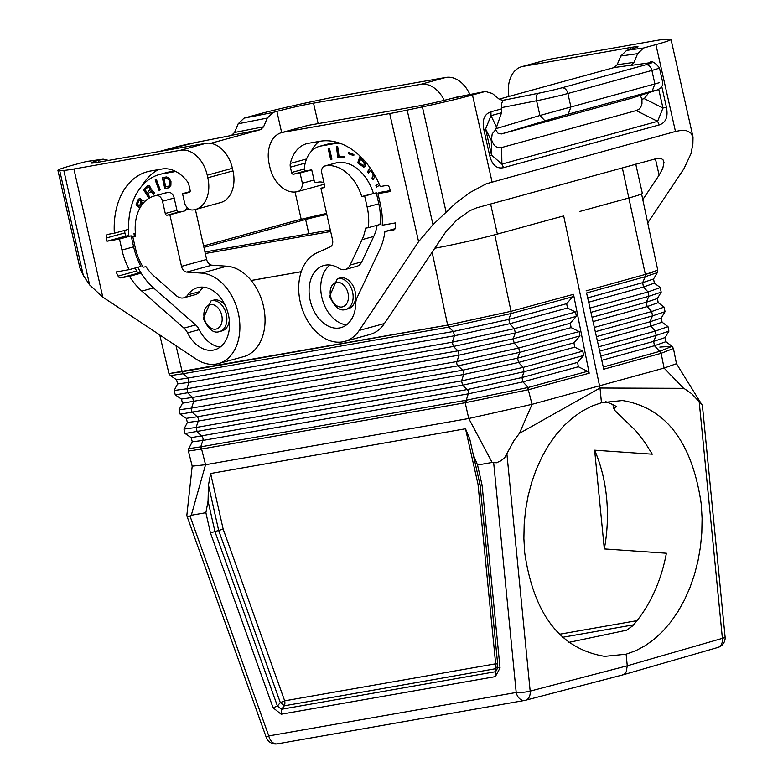 <?xml version="1.0" encoding="UTF-8"?>
<svg xmlns="http://www.w3.org/2000/svg" width="783" height="783" viewBox="0 0 783 783"><rect width="100%" height="100%" fill="white"/><g stroke="black" fill="none" stroke-linecap="round" stroke-linejoin="round"><path stroke-width="1.17" d="M466.198 402.54L466.188 400.221L468.293 393.849L522.927 381.84L578.383 366.747L587.593 371.308L589.198 373.207L528.74 389.64L465.19 402.736L468.753 418.514L205.547 464.72L191.287 515.253L205.88 512.689L210.431 532.88L223.165 529.122L210.637 473.5L465.503 428.761L469.761 439.009L480.087 484.971L482.083 485.166L477.542 465.004L473.275 454.757M273.071 707.773L281.175 714.213L281.479 709.271L277.427 706.041L273.071 707.773L210.431 532.88M200.614 449.158L200.742 446.819L188.693 448.679L188.409 451.057L201.593 449.002L205.547 464.72L192.197 466.149L186.843 515.302L187.186 516.457L188.233 516.868L191.287 515.253M492.135 462.45L468.753 418.514L532.048 404.322L519.413 433.371L514.088 440.369L504.624 457.82L500.748 460.874L496.471 462.763L492.135 462.45L477.542 465.004M495.345 676.62L500.034 667.928L497.998 667.331L495.659 671.677L495.345 676.62L281.175 714.213M622.289 675.015L624.511 674.016L626.204 671.961L627.261 665.795L722.396 638.351A9.964 1.693 -5.6 0 0 725.097 636.892L702.4 405.516L676.463 363.694L664.082 368.079L532.048 404.322L527.732 387.575L465.259 400.416L465.19 402.736L201.593 449.002L201.662 446.682L200.742 446.819L202.846 440.438L468.293 393.849A3.318 2.369 80 0 0 467.265 389.543L462.596 385.187L461.569 380.89L523.122 367.393L518.542 362.46L463.673 374.489L198.226 421.088L196.122 427.479L461.569 380.89L463.673 374.489A3.318 2.369 80 0 0 462.655 370.193L457.977 365.837A3.318 2.369 80 0 1 456.949 361.531L459.063 355.139L458.035 350.833L453.367 346.478L452.339 342.181L454.443 335.78L453.416 331.483L448.737 327.118L183.291 373.716L182.194 371.739L168.952 373.579L170.371 375.605L183.291 373.716L187.969 378.072L176.537 379.745L170.371 375.605M479.969 484.471L478.031 484.344L495.659 663.808A6.646 1.126 174.4 0 1 497.694 664.405L480.087 484.971L473.324 454.982M208.063 501.071L214.934 531.549L277.427 706.041L280.314 702.566L218.672 530.463L208.454 485.117L208.063 501.071L205.88 512.689M208.454 485.117L210.637 473.5M589.198 373.207L573.508 294.32L511.045 311.311L510.947 313.572L508.803 319.415L453.416 331.483L187.969 378.072L188.997 382.378L177.594 383.915L174.149 390.482L186.892 388.769L188.997 382.378L454.443 335.78L509.782 323.712L514.353 328.645L515.331 332.951L513.188 338.785L514.157 343.091L571.12 327.597L579.166 331.581L518.737 348.024L519.716 352.33L517.573 358.154L518.542 362.46L574.751 347.172L582.806 351.156L523.122 367.393L524.091 371.7L521.948 377.533L467.265 389.543L191.218 437.648L192.275 441.818L202.846 440.438A3.318 2.369 80 0 0 201.818 436.141L197.15 431.785L196.122 427.479L183.946 429.084L187.382 422.517L198.226 421.088A3.318 2.369 80 0 0 197.208 416.781L192.53 412.426A3.318 2.369 80 0 1 191.502 408.129L179.053 409.783L182.488 403.216L459.063 355.139L514.157 343.091L518.737 348.024L456.949 361.531L191.502 408.129L193.616 401.728L192.589 397.431L187.92 393.076L186.892 388.769L452.339 342.181L514.353 328.645L575.534 312.006L567.479 308.022L566.677 303.667L572.716 296.777L510.947 313.572L448.737 327.118L447.661 325.141L511.045 311.311L447.651 325.092L168.952 373.599M586.575 292.969L603.762 369.204L586.575 292.969L645.182 276.722L657.338 272.611L657.769 270.125L645.358 274.441L645.182 276.722L642.657 282.663L587.749 297.883M529.132 389.543L527.732 387.575M571.12 327.597L570.308 323.252L576.347 316.361L575.534 312.006M572.716 296.777L573.508 294.32M579.166 331.581L579.978 335.936L573.939 342.827L574.751 347.172M582.806 351.156L583.609 355.511L577.58 362.402L578.383 366.747M587.593 371.308L528.153 387.468L522.927 381.84L521.948 377.533L577.58 362.402M563.682 215.922L546.534 220.581L563.682 215.922L600.013 388.016L683.882 388.329L691.82 393.82L702.145 404.909M519.413 433.371L600.013 388.016L601.452 402.716L591.557 406.211L581.935 411.251L572.725 417.76L564.024 425.658L555.95 434.849L548.599 445.224L542.071 456.646L536.443 468.958L531.794 482.034L528.173 495.678L525.628 509.743L524.189 524.052L523.886 538.401L524.698 552.632C533.761 614.508 560.442 649.087 604.74 656.35L626.116 654.197L627.261 665.795L530.169 691.115A9.964 6.93 75.4 0 1 525.579 700.247A9.964 6.93 75.4 0 1 525.197 700.335A9.964 7.096 -100 0 1 524.786 700.423A9.964 7.096 -100 0 1 516.203 692.485L268.784 735.922A9.964 0.773 160.3 0 0 266.269 737.4A9.964 9.964 0 0 0 277.368 743.85A9.964 7.096 -100 0 1 268.784 735.922L190.005 516.056M434.712 248.28L444.685 246.342A46.5 2.192 -12.7 0 0 497.371 234.078L546.534 220.581M657.769 270.145L650.732 272.924L586.095 290.865M598.731 346.791L655.351 331.092L667.997 326.628L662.075 322.175L650.8 326.159L655.351 331.092L656.164 335.447L653.648 341.378L665.11 337.561L665.932 341.701L654.461 345.724L653.648 341.378L600.874 356.011M660.069 351.254L661.126 353.299L659.668 351.371L672.059 346.311L673.429 348.464L661.126 353.299L664.082 368.079L683.588 388.299M601.452 402.716L622.456 400.534C665.981 407.747 692.25 442.287 701.265 504.164L702.087 518.395L701.813 532.753L700.423 547.053L697.947 561.127L694.413 574.781L689.862 587.857L684.362 600.189L677.97 611.621L670.767 621.996L662.849 631.206L654.324 639.114L645.28 645.632L635.835 650.683L626.116 654.197M601.843 360.307L654.461 345.724L659.668 351.371L603.282 367.002M589.981 308.042L648.03 291.951L660.284 287.576L654.363 283.123L643.469 287.018L648.03 291.951L648.843 296.297L646.318 302.238L592.124 317.262M593.093 321.568L647.14 306.584L651.691 311.526L664.141 307.102L658.219 302.649L647.14 306.584L646.318 302.238L657.397 298.509L661.185 292.147L648.843 296.297L590.95 312.348M594.356 327.411L651.691 311.526L652.503 315.872L649.988 321.803L596.499 336.631M597.468 340.938L650.8 326.159L649.988 321.803L661.253 318.035L665.041 311.673L652.503 315.872L595.325 331.718M139.805 208.249L135.988 204.892L138.346 199.176L140.284 198.353L142.007 200.947L143.406 200.546L144.796 201.525M284.787 701.411A6.646 4.737 -100 0 1 284.366 705.786L280.314 702.566A6.646 0.509 160.3 0 0 284.679 700.844A6.646 4.737 -100 0 1 284.787 701.411M142.007 200.947L142.898 200.575M301.259 271.721L251.235 280.5M605.748 401.679A128.216 88.91 94 0 1 616.808 406.739L614.009 407.679L614.655 410.312L636.05 431.061L644.615 442.033L652.298 454.179L594.63 450.186L604.319 548.932L666.392 553.229A128.216 88.91 94 0 1 632.527 625.969L626.517 630.246M568.664 642.422L626.752 630.178M434.741 248.24A46.5 2.192 -12.7 0 0 444.685 246.342M301.279 271.672L251.196 280.461M635.757 164.156L642.334 193.332A46.5 2.192 167.3 0 1 629.101 197.913L579.949 211.41M330.661 231.514L205.303 253.516M203.932 247.418L305.624 219.494A19.927 0.94 167.3 0 1 326.834 214.522M330.318 229.967L204.96 251.979M203.59 245.901L287.273 222.92A46.5 2.192 -12.7 0 1 326.589 213.456M218.819 331.747A15.944 11.158 -105.4 0 0 219.543 331.581L222.059 330.896A15.944 11.158 -105.4 0 0 229.311 320.178M225.328 305.644A15.944 11.158 -105.4 0 0 214.336 299.987A15.944 11.158 -105.4 0 0 213.612 300.143L211.097 300.838L203.355 318.466C208.268 329.349 213.661 333.715 219.543 331.581A15.944 11.158 -105.4 0 0 226.336 314.277A15.944 11.158 -105.4 0 0 211.821 300.672A15.944 11.158 -105.4 0 0 211.097 300.838M108.592 160.407L103.17 159.155L98.501 160.368A26.573 1.253 -12.7 0 0 90.936 162.991A26.573 1.253 -12.7 0 0 98.57 162.169L205.772 143.358A29.225 20.466 -105.4 0 1 232.394 168.286L232.982 170.88A29.225 20.466 74.6 0 1 220.512 202.611L195.358 209.521A29.225 20.466 74.6 0 1 192.628 209.991A9.964 6.978 74.6 0 1 184.827 203.874L182.527 193.665L190.093 191.59M195.388 209.511L206.643 259.467A6.646 4.649 74.6 0 0 211.87 265.173L226.855 266.21A46.5 32.553 74.6 0 1 263.979 308.639A46.5 32.553 74.6 0 1 243.64 356.656L218.477 363.566A46.5 32.553 74.6 0 1 196.102 359.074L102.779 297.109L89.614 284.914L83.35 275.538L59.694 170.567A53.146 2.506 167.3 0 1 57.903 170.332A53.146 2.506 167.3 0 1 73.015 165.096L86.345 161.504L103.17 159.155M156.003 195.633L167.66 192.432A41.186 28.834 -105.4 0 0 165.8 192.843L154.143 196.044A41.186 28.834 -105.4 0 1 156.003 195.633L156.453 195.554A6.646 4.649 -105.4 0 1 162.512 201.221L165.282 213.514A1.997 1.4 -105.4 0 0 167.092 215.217L169.852 214.738L181.49 266.367A6.646 4.649 74.6 0 0 186.716 272.083L201.691 273.12A46.5 32.553 74.6 0 1 238.815 315.549A46.5 32.553 74.6 0 1 218.477 363.566M154.143 196.044A41.186 28.834 -105.4 0 0 135.733 236.202L132.797 236.711L135.694 235.918M182.527 193.665L189.183 192.501A1.997 1.4 -105.4 0 0 189.271 192.481A1.997 1.4 -105.4 0 0 190.122 190.318L188.918 184.984A6.646 4.649 -105.4 0 0 187.323 181.509A37.868 26.514 -105.4 0 0 161.934 169.02L150.453 171.027A71.742 50.229 -105.4 0 0 147.214 171.761A71.742 50.229 -105.4 0 0 114.328 233.226L107.927 234.352A3.318 2.329 74.6 0 0 107.78 234.381A3.318 2.329 74.6 0 0 106.361 237.993L107.085 241.223L119.486 239.05L121.962 250.051A55.799 39.072 -105.4 0 0 129.215 269.646L116.119 271.946A73.739 51.629 74.6 0 0 118.096 276.105A3.318 2.329 74.6 0 0 120.739 277.857L129.469 276.33A60.125 42.096 -105.4 0 0 141.85 291.11L183.976 328.126A13.282 9.298 74.6 0 1 187.529 332.863A32.22 22.56 -105.4 0 0 214.699 349.786A32.22 22.56 -105.4 0 0 227.922 312.75A32.22 22.56 -105.4 0 0 197.639 287.655A32.22 22.56 -105.4 0 0 187.871 294.848A13.282 9.298 74.6 0 1 183.848 297.814A13.282 9.298 74.6 0 1 176.195 295.573L154.104 276.154A42.85 29.999 -105.4 0 1 145.971 266.7L143.123 267.199A46.5 32.553 -105.4 0 1 135.283 247.722L132.797 236.711M89.614 284.914L63.805 170.4A39.855 1.879 167.3 0 0 73.905 168.991L180.619 150.258A29.225 20.466 -105.4 0 1 207.241 175.196L207.818 177.79A29.225 20.466 74.6 0 1 195.358 209.521M63.805 170.4L59.694 170.567M57.903 170.332L79.915 268.011L83.35 275.538M444.255 100.332A29.225 20.466 -105.4 0 0 420.755 84.339L313.543 103.16A26.573 1.253 167.3 0 0 276.888 111.401L273.13 112.439L267.287 118.067L263.607 126.777L234.528 132.493L231.602 135.312L229.977 135.753L196.376 142.349A19.927 0.94 -12.7 0 0 172.916 147.781L159.399 151.491M267.287 118.067L238.198 123.773L244.042 118.145L256.452 114.739A53.146 2.506 -12.7 0 1 306.505 102.818L321.744 99.588A39.855 1.879 -12.7 0 1 339.196 96.162L445.909 77.429L420.755 84.339M469.908 94.489A29.225 20.466 -105.4 0 0 445.909 77.429M210.705 143.318L260.69 129.596L263.607 126.777M238.198 123.773L234.528 132.493M169.852 214.738L184.269 211.048A3.318 2.329 -105.4 0 0 184.416 211.018A3.318 2.329 -105.4 0 0 185.502 210.157L189.202 209.139M203.786 287.185A32.22 22.56 -105.4 0 0 199.538 291.648A13.282 9.298 74.6 0 1 195.505 294.614L183.848 297.814M167.66 192.432L168.12 192.344A6.646 4.649 -105.4 0 1 174.169 198.011L176.948 210.314A1.997 1.4 -105.4 0 0 178.759 212.017L181.509 211.527M129.469 276.33L141.136 273.13A60.125 42.096 -105.4 0 0 153.517 287.899L195.633 324.916A13.282 9.298 74.6 0 1 199.195 329.663A32.22 22.56 -105.4 0 0 220.219 347.055M120.739 277.857L140.754 272.513M139.266 272.778A3.318 2.329 74.6 0 1 136.624 271.016A73.739 51.629 74.6 0 1 135.165 268.011M129.215 269.646L140.871 266.445A55.799 39.072 -105.4 0 1 133.629 246.851L131.153 235.849L119.486 239.05M106.361 237.993L124.888 232.903L125.613 236.143L128.852 235.575M107.085 241.223L125.613 236.143M175.803 171.487A33.219 23.255 -105.4 0 0 175.372 171.555L162.512 173.816A67.093 46.98 -105.4 0 0 159.487 174.492A67.093 46.98 -105.4 0 0 128.598 228.558A60.125 42.096 -105.4 0 0 128.901 236.241L131.153 235.849M124.888 232.903A3.318 2.329 74.6 0 1 125.163 230.251M114.328 233.226L128.598 229.311M158.313 169.657A71.742 50.229 -105.4 0 0 141.909 185.923M162.512 173.816L169.373 171.937A67.093 46.98 -105.4 0 0 166.348 172.612L159.487 174.492M169.373 171.937L174.785 170.988M137.828 267.277A60.125 42.096 -105.4 0 0 141.136 273.13M187.264 207.612A20.289 14.202 -105.4 0 0 185.502 210.157M170.89 185.346L168.981 187.685L164.802 188.556L162.326 177.555L166.564 176.948L168.688 177.721L170.958 181.323L170.89 185.346M159.086 190.475L155.161 179.933L156.346 179.366L160.27 189.907L159.086 190.475M135.606 235.233L134.157 235.096L134.001 233.275L135.41 233.403M148.927 198.295L143.495 189.623L147.331 185.728L149.494 185.914L150.923 188.214L150.786 190.083L152.225 190.279L154.672 193.029L153.537 194.243L151.227 191.718L149.573 192.334L147.909 194.106L150.121 197.629M345.088 309.579A15.944 11.158 -105.4 0 0 345.802 309.422L348.318 308.727A15.944 11.158 -105.4 0 0 354.993 290.914A15.944 11.158 -105.4 0 0 340.595 277.818A15.944 11.158 -105.4 0 0 339.881 277.985L337.365 278.67L329.614 296.307C334.527 307.181 339.92 311.556 345.802 309.422A15.944 11.158 -105.4 0 0 352.604 292.108A15.944 11.158 -105.4 0 0 338.08 278.513A15.944 11.158 -105.4 0 0 337.365 278.67M655.41 158.763L659.11 175.177L642.784 199.596M499.143 99.138L614.224 67.544L617.141 64.725L620.821 56.014L626.664 50.376L630.423 49.349A26.573 1.253 -12.7 0 0 637.979 46.726A26.573 1.253 -12.7 0 0 630.344 47.548L523.142 66.369A29.225 20.466 74.6 0 0 521.821 66.663L546.984 59.753A29.225 20.466 74.6 0 1 548.296 59.459L523.142 66.369M508.97 96.436A29.225 20.466 74.6 0 1 521.821 66.663M418.592 241.673L359.231 330.436A46.5 32.553 -105.4 0 1 344.745 341.398A46.5 32.553 -105.4 0 1 301.749 307.592A46.5 32.553 -105.4 0 1 316.792 252.909L330.181 246.899A6.646 4.649 -105.4 0 0 332.54 239.852L320.903 188.214L323.663 187.734A1.997 1.4 74.6 0 0 323.751 187.714A1.997 1.4 74.6 0 0 324.602 185.551L321.833 173.249A6.646 4.649 74.6 0 1 324.661 166.035A6.646 4.649 74.6 0 1 324.965 165.976L325.415 165.888A41.186 28.834 74.6 0 1 361.726 196.533L364.663 196.014L367.149 207.015A46.5 32.553 74.6 0 1 368.343 227.667L365.495 228.166A42.85 29.999 74.6 0 1 362.079 239.657L350.089 265.055A13.282 9.298 -105.4 0 1 345.215 269.499A13.282 9.298 -105.4 0 1 338.99 268.324A32.22 22.56 74.6 0 0 323.908 265.486A32.22 22.56 74.6 0 0 310.685 302.532A32.22 22.56 74.6 0 0 340.967 327.627A32.22 22.56 74.6 0 0 355.785 303.324A13.282 9.298 -105.4 0 1 357.019 297.746L379.882 249.327A60.125 42.096 74.6 0 0 384.913 231.494L393.653 229.957A3.318 2.329 -105.4 0 0 393.8 229.928A3.318 2.329 -105.4 0 0 395.327 227.442A73.739 51.629 -105.4 0 0 395.346 222.93L382.261 225.23A55.799 39.072 74.6 0 0 380.46 204.686L377.983 193.675L390.374 191.502L389.65 188.263A3.318 2.329 -105.4 0 0 386.626 185.434L380.225 186.55A71.742 50.229 74.6 0 0 319.875 141.292L308.394 143.309A37.868 26.514 74.6 0 0 306.691 143.69A37.868 26.514 74.6 0 0 290.356 163.422A6.646 4.649 74.6 0 0 290.385 167.18L291.589 172.505A1.997 1.4 74.6 0 0 293.4 174.208L300.065 173.033L302.365 183.242A9.964 6.978 -105.4 0 1 297.804 191.532A29.225 20.466 -105.4 0 1 297.746 191.551A29.225 20.466 -105.4 0 1 269.802 166.906L269.225 164.313A29.225 20.466 74.6 0 1 281.684 132.581A29.225 20.466 74.6 0 1 283.006 132.288L389.719 113.555L418.592 241.673L432.979 224.652L456.078 202.836L469.917 192.559L486.263 183.79L675.465 131.466L681.249 130.379L686.045 130.555L690.655 132.748L693.024 137.074L692.877 144.121L690.919 153.84L683.882 168.844L647.737 222.91M693.024 137.074L671.011 39.385A53.146 2.506 167.3 0 0 669.22 39.15L665.11 39.316A39.855 1.879 167.3 0 0 655.009 40.726L548.296 59.459M671.011 39.385A53.146 2.506 167.3 0 1 655.9 44.621L643.489 48.027L637.646 53.665L633.976 62.376L631.049 65.195L629.424 65.635L649.41 62.826C651.368 60.399 654.705 62.063 659.433 67.827A26.573 1.253 167.3 0 1 651.877 70.441L567.89 93.5A6.646 4.649 -105.4 0 0 561.842 87.833A19.927 0.94 -12.7 0 1 538.371 93.265L502.882 100.371L499.368 99.324L492.429 93.529L485.401 91.454L472.462 94.978A53.146 2.506 -12.7 0 1 422.409 106.899L407.17 110.129A39.855 1.879 -12.7 0 1 389.719 113.555M659.11 175.177L662.77 168.472L663.984 162.326L663.093 159.938L661.674 158.802L657.074 158.411L476.71 207.818L469.859 210.676L457.027 219.778L445.85 231.768L384.394 323.536A46.5 32.553 -105.4 0 1 369.899 334.498L344.745 341.398M281.684 132.581L306.838 125.681A29.225 20.466 74.6 0 1 308.159 125.378L415.372 106.566A26.573 1.253 167.3 0 0 452.036 98.315L485.401 91.454M504.771 99.862L502.862 101.066L501.619 103.317L501.551 112.752L495.6 129.782L492.213 133.844L491.313 140.637L491.518 155.112L501.893 164.097L503.567 167.66L659.276 124.918L657.603 121.345L501.893 164.097L501.668 147.527L498.908 147.811L495.708 146.617L493.73 144.571L491.783 140.411M661.801 86.698L666.421 107.183L662.966 108.044L657.603 121.345L636.217 110.589L501.668 147.527M636.217 110.589L638.771 109.414L640.641 107.496L641.972 103.875L641.933 99.196L644.272 98.648L662.966 108.044L658.757 89.389M641.933 99.196L640.24 95.418M629.424 65.635L648.872 62.924A19.927 0.94 167.3 0 1 645.818 64.774A6.646 4.649 -105.4 0 1 651.877 70.441L654.911 83.928L652.17 91.112L568.194 114.171L570.924 106.987L539.927 115.483L536.6 100.743A26.573 1.253 -12.7 0 0 567.89 93.5L570.924 106.987L659.257 82.724M568.194 114.171L545.007 120.856L539.927 115.483L495.864 128.715M545.007 120.856L501.404 133.952L630.981 98.374M483.825 129.528L485.617 128.95L491.518 155.112L489.718 155.69L483.825 129.528C481.966 119.946 484.344 114.034 490.97 111.793L490.98 115.649L485.617 128.95L491.313 140.637M501.404 133.952L498.027 133.247L495.6 129.782M652.17 91.112L655.851 90.417M320.903 188.214L324.348 187.274M345.215 269.499L356.872 266.289A13.282 9.298 -105.4 0 0 361.756 261.845L373.745 236.446A42.85 29.999 74.6 0 0 377.112 225.259M368.343 227.667L380.009 224.467A46.5 32.553 74.6 0 0 378.806 203.815L376.329 192.814L361.726 196.533M364.663 196.014L376.329 192.814M325.415 165.888L337.082 162.688A41.186 28.834 74.6 0 1 373.393 193.332M337.082 162.688L336.621 162.766A6.646 4.649 74.6 0 0 336.328 162.835L324.661 166.035M346.478 324.886A32.22 22.56 74.6 0 1 322.342 299.331A32.22 22.56 74.6 0 1 330.044 265.026M384.913 231.494L395.063 228.705M323.947 182.645A20.289 14.202 74.6 0 0 319.004 182.018L316.019 182.537A1.997 1.4 -105.4 0 1 314.208 180.834L311.722 169.833L306.202 170.802A1.997 1.4 74.6 0 1 304.333 168.257A33.219 23.255 74.6 0 1 319.415 146.352A33.219 23.255 74.6 0 1 320.913 146.01L333.773 143.759A67.093 46.98 74.6 0 1 339.969 143.25M390.13 190.396L377.983 193.675M348.337 153.654L353.799 155.69L353.887 154.496L348.425 152.46L348.337 153.654L353.818 155.406M378.903 183.447L375.86 185.395L376.603 187.078L379.638 185.14M360.072 156.111L357.684 162.893L363.752 167.141L365.563 166.113L365.221 162.561L365.896 162.345M344.305 157.814L344.119 156.424L339.049 156.434L337.727 146.734L336.396 146.734L337.913 157.823L344.305 157.814M331.923 159.223L329.447 148.222L328.155 148.447L330.632 159.448L331.923 159.223M386.792 191.258L378.962 192.52L379.158 193.352M370.271 168.091L367.442 171.673L368.46 173.112L370.623 170.371L372.375 172.857L373.256 175.206L371.964 178.084L373.158 179.787L374.597 176.733L374.577 174.912M322.841 184.661A29.225 20.466 -105.4 0 0 322.899 184.641A29.225 20.466 -105.4 0 0 322.958 184.622A9.964 6.978 -105.4 0 0 324.26 184.044M302.365 183.242L314.022 180.041M300.065 173.033L311.722 169.833M337.444 142.428L327.774 144.131A33.219 23.255 74.6 0 0 326.276 144.463L319.415 146.352M311.233 151.432A37.868 26.514 74.6 0 1 319.327 141.39M348.856 152.616L348.787 153.527M377.005 186.824L376.31 185.268L378.962 183.584M360.386 156.404L358.134 162.766L362.421 166.29L364.663 166.955M365.221 162.561L365.71 162.433M363.478 165.438L364.712 164.763L364.751 163.011L360.963 159.301L363.958 162.414L364.252 164.89L362.901 165.409L359.368 162.649L360.503 159.429M364.8 161.063L360.875 158.391L361.266 157.275M344.295 157.686L338.364 157.706L336.876 146.734M331.914 159.184L331.092 159.321L328.625 148.359M379.432 192.432L379.608 193.235M368.744 172.749L367.902 171.546L370.437 168.335M373.305 179.209L372.414 177.956L373.638 174.433L370.623 170.371M143.72 202.64L142.085 202.65L140.568 206.918M139.893 199.998L138.865 200.722L137.495 204.226L139.531 206.007L141.018 201.887L140.343 199.871L139.511 200.017M148.672 187.176L147.615 187.343L145.178 189.75L147.194 192.961L149.778 189.633L149.132 187.049L148.193 187.108M168.922 179.826L166.906 178.465L163.95 178.837L165.751 186.814L168.648 186.168L169.715 184.974L169.373 179.698L167.366 178.338L163.95 178.837M162.786 177.467L165.262 188.429L168.443 187.871M167.856 186.452L169.627 185.659L170.371 184.103L169.373 179.698M159.507 190.269L155.621 179.806L156.375 179.444M135.586 235.066L134.617 234.969L134.48 233.314M149.318 198.06L143.955 189.496L148.085 185.522M153.811 193.949L152.225 191.982L150.747 191.659M147.194 192.961L150.228 189.506L149.132 187.049M139.658 198.393L138.444 199.645L136.448 204.764L140 207.896M139.531 206.007L141.469 201.76L140.343 199.871M143.524 202.464L142.575 202.347M604.319 548.932A128.216 88.91 94 0 0 606.571 497.616A128.216 88.91 94 0 0 594.63 450.186M493.672 462.753L516.203 692.485A9.964 1.693 174.4 0 0 530.169 691.115L506.944 454.326M500.034 667.928L482.083 485.166M223.165 529.122L284.679 700.844L495.659 663.808A6.646 4.737 -100 0 1 495.345 668.751A6.646 5.05 174 0 0 497.694 664.405L480.048 484.824M478.031 484.344L465.503 428.761M495.345 668.751L495.659 671.677L281.479 709.271L284.366 705.786L495.345 668.751M176.009 345.734L182.194 371.739L447.661 325.141L432.138 252.136M573.939 342.827L517.573 358.154L462.655 370.193L197.208 416.781L186.325 418.347L180.178 414.207L457.977 365.837L519.716 352.33L579.978 335.936M570.308 323.252L513.188 338.785L458.035 350.833L192.589 397.431L181.431 399.046L175.275 394.906L453.367 346.478L515.331 332.951L576.347 316.361M583.609 355.511L524.091 371.7L462.596 385.187L185.072 433.508L191.218 437.648M201.662 446.682L465.259 400.416M567.479 308.022L509.782 323.712L508.803 319.415L566.677 303.667M511.035 311.291L494.778 234.783M603.762 369.204L660.754 353.407M645.358 274.412L622.328 167.846M622.798 674.897L717.942 647.443A9.964 7.027 73.9 0 0 722.396 638.351L699.17 401.552M665.11 337.561L668.897 331.189L656.164 335.447L599.7 351.097M659.815 347.075L672.059 346.311L665.932 341.701M654.363 283.123L653.551 278.993L642.657 282.663L643.469 287.018L588.728 302.189M277.779 743.762A9.964 7.096 -100 0 1 277.368 743.85L524.786 700.423A9.964 9.964 0 0 0 525.579 700.247L622.671 674.926M562.497 637.313L633.525 624.854M559.336 634.279L637.039 620.645M305.624 219.494L308.835 233.745M497.371 234.078L490.598 204.001M221.755 315.304A12.626 8.838 -105.4 0 0 210.265 304.538A12.626 8.838 -105.4 0 0 204.304 318.368A12.626 8.838 -105.4 0 0 215.805 329.134A12.626 8.838 -105.4 0 0 221.755 315.304M348.014 293.145A12.626 8.838 -105.4 0 0 336.524 282.379A12.626 8.838 -105.4 0 0 330.573 296.209A12.626 8.838 -105.4 0 0 342.063 306.975A12.626 8.838 -105.4 0 0 348.014 293.145M73.905 168.991L102.779 297.109M207.818 177.79L232.982 170.88M207.241 175.196L232.394 168.286M180.619 150.258L205.772 143.358M102.26 159.341L85.425 161.689M98.501 160.368L98.893 162.11M273.13 112.439L244.042 118.145M313.543 103.16L318.162 123.626M276.888 111.401L281.655 132.591M295.054 192.021L301.201 219.318M260.69 129.596L231.602 135.312M172.319 147.948A6.646 4.649 74.6 0 1 172.612 147.85A6.646 4.649 74.6 0 1 172.916 147.781M181.49 266.367L206.643 259.467M186.716 272.083L211.87 265.173M201.691 273.12L226.855 266.21M187.871 294.848L199.538 291.648M156.453 195.554L168.12 192.344M162.512 201.221L174.169 198.011M165.282 213.514L176.948 210.314M167.092 215.217L178.759 212.017M187.529 332.863L199.195 329.663M141.85 291.11L153.517 287.899M183.976 328.126L195.633 324.916M118.096 276.105L136.624 271.016M121.962 250.051L133.629 246.851M630.344 47.548L630.736 49.26M626.664 50.376L643.489 48.027M359.231 330.436L384.394 323.536M620.821 56.014L637.646 53.665M502.617 100.41L503.146 100.302M645.818 64.774L561.842 87.833M614.224 67.544L631.049 65.195M538.371 93.265A6.646 3.367 78.9 0 0 536.6 100.743L501.492 107.633M489.718 155.69C492.145 165.115 496.755 169.108 503.567 167.66M490.97 111.793L501.766 108.827M492.037 181.813L472.462 94.978M675.465 131.466L655.9 44.621M666.421 107.183C668.281 116.765 665.902 122.677 659.276 124.918M648.843 92.658L644.272 98.648M655.508 90.525L630.687 98.462M501.551 112.752L490.98 115.649L496.461 126.905M648.872 62.924A6.646 5.775 -97.9 0 1 649.41 62.826M446.065 211.87L422.409 106.899M283.006 132.288L308.159 125.378M455.794 97.288L484.873 91.572M432.979 224.652L407.17 110.129M350.089 265.055L361.756 261.845M362.079 239.657L373.745 236.446M367.149 207.015L378.806 203.815M324.965 165.976L336.621 162.766M297.804 191.532L322.958 184.622M293.4 174.208L305.82 170.792M290.385 167.18L305.223 163.099M291.589 172.505L304.362 169.001M333.773 143.759L337.992 142.594M320.913 146.01L327.774 144.131M290.356 163.422L306.554 158.978M617.141 64.725L633.976 62.376M188.409 451.057L192.197 466.149M192.275 441.818L188.693 448.679M177.594 383.915L176.537 379.745M174.149 390.482L175.275 394.906M182.488 403.216L181.431 399.046M179.053 409.783L180.178 414.207M187.382 422.517L186.325 418.347M183.946 429.084L185.072 433.508M653.551 278.993L657.338 272.611M660.284 287.576L661.185 292.147M658.219 302.649L657.397 298.509M664.141 307.102L665.041 311.673M662.075 322.175L661.253 318.035M667.997 326.628L668.897 331.189M673.429 348.464L676.473 363.723M168.942 373.56L159.742 334.928M613.843 408.726L612.932 404.694M186.951 516.046L266.269 737.4M657.759 270.106L641.58 193.939M717.942 647.443A9.964 9.964 0 0 0 725.097 636.892M159.243 151.52L196.553 142.31L230.104 135.713M630.834 98.423L657.769 89.781L661.048 87.716L662.359 85.513L662.584 81.823L659.433 67.827M297.746 191.551L322.899 184.641"/></g></svg>
